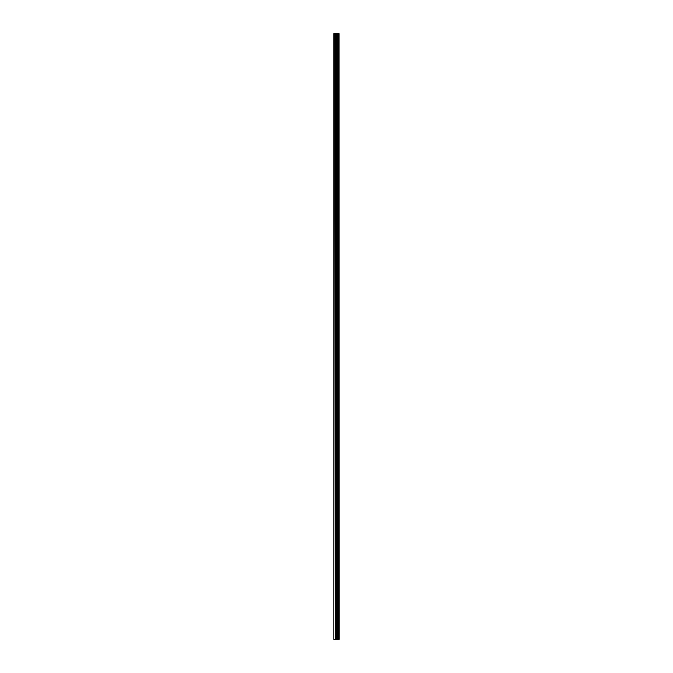 <?xml version="1.0" encoding="UTF-8"?>
<svg xmlns="http://www.w3.org/2000/svg" width="673" height="673" viewBox="0 0 673 673"><rect width="100%" height="100%" fill="white"/><g stroke="black" fill="none" stroke-linecap="round" stroke-linejoin="round"><path stroke-width="1.01" d="M339.074 33.65L339.175 639.35L339.074 33.65L333.825 33.65L333.825 639.35L334.237 33.65M334.237 639.35L339.074 639.35M339.032 639.35L339.032 33.65M338.569 639.35L338.569 33.65M338.494 639.35L338.494 33.65M337.459 639.35L337.459 33.65M337.417 639.35L337.417 33.65M337.964 639.35L337.964 33.65M337.896 639.35L337.896 33.65M337.232 639.35L337.232 33.65M336.988 639.35L336.988 33.65M336.416 639.35L336.416 33.65M336.164 639.35L336.164 33.65M335.558 639.35L335.558 33.65M335.305 639.35L335.305 33.65"/></g></svg>
